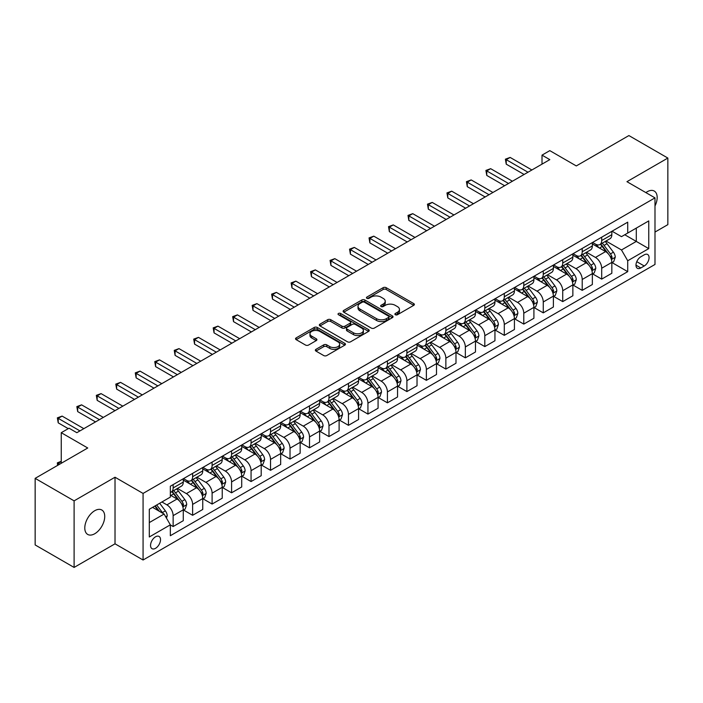 <?xml version="1.0" encoding="UTF-8"?>
<svg xmlns="http://www.w3.org/2000/svg" width="703" height="703" viewBox="0 0 703 703"><rect width="100%" height="100%" fill="white"/><g stroke="black" fill="none" stroke-linecap="round" stroke-linejoin="round"><path stroke-width="1.05" d="M395.332 314.724A1.511 0.87 0 0 0 397.476 314.724L413.724 305.348A2.162 1.248 0 0 0 414.366 304.461A2.162 1.248 0 0 0 413.724 303.582L386.193 287.685A2.162 1.248 0 0 0 383.135 287.685L366.887 297.061A1.511 0.87 0 0 0 366.439 297.685A1.511 0.87 0 0 0 366.887 298.3A1.511 0.87 0 0 0 369.022 298.3L371.131 297.088A6.925 3.998 0 0 1 380.921 297.088L383.214 298.415A6.925 3.998 0 0 1 385.235 301.236A6.925 3.998 0 0 1 383.214 304.065L381.105 305.278A1.511 0.87 0 0 0 380.666 305.893A1.511 0.87 0 0 0 381.105 306.517A1.511 0.87 0 0 0 383.249 306.517L385.349 305.295A6.925 3.998 0 0 1 395.139 305.295L397.441 306.622A6.925 3.998 0 0 1 399.462 309.452A6.925 3.998 0 0 1 397.441 312.273L395.332 313.494A1.511 0.87 0 0 0 394.893 314.109A1.511 0.87 0 0 0 395.332 314.724L395.332 313.494M94.756 533.735A14.104 8.146 120 0 0 103.974 521.31A14.104 8.146 120 0 0 101.812 510.009A14.104 8.146 120 0 0 94.756 510.703A14.104 8.146 120 0 0 85.546 523.137A14.104 8.146 120 0 0 87.708 534.438A14.104 8.146 120 0 0 94.756 533.735M654.994 205.961A14.104 8.146 120 0 0 654.256 191.058A14.104 8.146 120 0 0 647.199 191.752A14.104 8.146 120 0 0 645.89 192.613M155.539 548.314A7.056 4.069 120 0 0 160.143 542.101A7.056 4.069 120 0 0 159.063 536.451A7.056 4.069 120 0 0 155.539 536.793A7.056 4.069 120 0 0 150.925 543.015A7.056 4.069 120 0 0 152.006 548.665A7.056 4.069 120 0 0 155.539 548.314M315.981 349.321A2.162 1.248 0 0 0 315.348 350.208A2.162 1.248 0 0 0 315.981 351.087L323.705 355.551A2.162 1.248 0 0 0 326.772 355.551L344.822 345.129A2.162 1.248 0 0 0 345.454 344.242A2.162 1.248 0 0 0 344.822 343.363L317.281 327.466A2.162 1.248 0 0 0 314.223 327.466L296.174 337.888A2.162 1.248 0 0 0 295.541 338.767A2.162 1.248 0 0 0 296.174 339.654L305.506 345.041A2.162 1.248 0 0 0 308.564 345.041L316.288 340.577A2.162 1.248 0 0 0 316.921 339.698A2.162 1.248 0 0 0 316.288 338.811L311.666 336.139A5.791 3.339 0 0 1 309.97 333.784A5.791 3.339 0 0 1 313.538 330.691A5.791 3.339 0 0 1 319.847 331.421L337.976 341.886A5.791 3.339 0 0 1 339.663 344.242A5.791 3.339 0 0 1 336.096 347.335A5.791 3.339 0 0 1 329.786 346.605L326.772 344.865A2.162 1.248 0 0 0 323.705 344.865L315.981 349.321L315.981 351.087L323.705 346.667L323.705 344.865M654.994 232.06L667.85 224.644L667.85 158.061L628.895 135.565L576.293 165.934L549.808 150.635L542.013 155.135L549.808 159.634L76.838 432.697L69.043 428.197L61.249 432.697L61.249 463.286M74.105 500.852L74.105 567.435L115.02 543.814L115.02 477.232L74.105 500.852L35.15 478.356L87.743 447.996L61.249 432.697M115.02 477.232L143.069 493.427L654.994 197.868L654.994 264.451L143.069 560.01L143.069 493.427M667.85 158.061L626.944 181.682L654.994 197.868M371.281 328.081A2.162 1.248 0 0 0 374.339 328.081L392.388 317.659A2.162 1.248 0 0 0 393.021 316.781A2.162 1.248 0 0 0 392.388 315.893L364.857 299.996A2.162 1.248 0 0 0 361.799 299.996L343.749 310.418A2.162 1.248 0 0 0 343.117 311.306A2.162 1.248 0 0 0 343.749 312.185L371.281 328.081M339.074 315.058A1.511 0.87 0 0 1 340.612 315.269L340.612 313.468L368.6 329.628A2.162 1.248 0 0 1 369.233 330.515A2.162 1.248 0 0 1 368.6 331.394L350.551 341.816A2.162 1.248 0 0 1 347.493 341.816L319.962 325.92L319.962 324.153A2.162 1.248 0 0 0 319.329 325.041A2.162 1.248 0 0 0 319.962 325.92M319.962 324.153L327.686 319.698A2.162 1.248 0 0 1 330.744 319.698L341.913 326.139A2.162 1.248 0 0 0 344.971 326.139L350.094 323.187A2.162 1.248 0 0 0 350.727 322.299A2.162 1.248 0 0 0 350.094 321.42L338.468 314.707A1.511 0.87 0 0 1 338.029 314.083A1.511 0.87 0 0 1 338.96 313.283A1.511 0.87 0 0 1 340.612 313.468M74.105 567.435L35.15 544.939L35.15 478.356M644.238 254.829L640.811 256.806A6.828 3.946 120 0 0 636.347 262.825A6.828 3.946 120 0 0 637.393 268.3A6.828 3.946 120 0 0 640.811 267.957L644.238 265.98A6.828 3.946 120 0 0 648.702 259.961A6.828 3.946 120 0 0 647.656 254.486A6.828 3.946 120 0 0 644.238 254.829M612.058 231.208L621.487 236.647L627.717 233.053L627.717 222.166L170.337 486.23L170.337 497.118L149.3 509.262L149.3 536.978L170.337 524.833L170.337 535.721L627.717 271.648L627.717 260.76L621.487 249.969L605.995 241.024M627.717 233.053L648.764 220.909L648.764 248.616L627.717 260.76M115.02 543.814L143.069 560.01M542.013 155.135L542.013 164.133M624.765 234.758L636.294 241.419L636.294 228.106L648.764 220.909M621.487 249.969L636.294 241.419L648.764 248.616M149.3 522.584L164.107 514.034L152.577 507.373M170.337 524.921L173.14 526.538L173.14 515.65A8.814 5.088 -120 0 0 166.91 504.859L161.927 501.977M173.14 526.538L183.272 520.695L183.272 509.807A8.814 5.088 -120 0 0 177.042 499.007L170.337 495.14M183.509 510.026L192.622 515.29L192.622 504.411A8.814 5.088 -120 0 0 186.392 493.611L177.437 488.444M192.622 515.29L202.754 509.447L202.754 498.559A8.814 5.088 -120 0 0 196.524 487.759L183.272 480.114M202.991 498.787L212.104 504.051L212.104 493.163A8.814 5.088 -120 0 0 205.874 482.363L196.919 477.196M212.104 504.051L222.236 498.199L222.236 487.311A8.814 5.088 -120 0 0 215.997 476.52L202.754 468.866M222.464 487.539L231.586 492.803L231.586 481.915A8.814 5.088 -120 0 0 225.347 471.115L216.401 465.948M231.586 492.803L241.709 486.951L241.709 476.063A8.814 5.088 -120 0 0 235.479 465.272L222.236 457.618M241.946 476.291L251.059 481.555L251.059 470.667A8.814 5.088 -120 0 0 244.829 459.867L235.883 454.7M251.059 481.555L261.191 475.703L261.191 464.824A8.814 5.088 -120 0 0 254.961 454.024L241.709 446.379M261.428 465.043L270.541 470.307L270.541 459.419A8.814 5.088 -120 0 0 264.31 448.628L255.356 443.461M270.541 470.307L280.673 464.463L280.673 453.576A8.814 5.088 -120 0 0 274.442 442.776L261.191 435.131M280.901 453.795L290.023 459.059L290.023 448.171A8.814 5.088 -120 0 0 283.792 437.38L274.838 432.213M290.023 459.059L300.155 453.215L300.155 442.328A8.814 5.088 -120 0 0 293.916 431.528L280.673 423.883M300.383 442.556L309.505 447.811L309.505 436.932A8.814 5.088 -120 0 0 303.265 426.132L294.32 420.965M309.505 447.811L319.628 441.967L319.628 431.08A8.814 5.088 -120 0 0 313.397 420.28L300.155 412.635M319.865 431.308L328.978 436.572L328.978 425.684A8.814 5.088 -120 0 0 322.747 414.884L313.802 409.717M328.978 436.572L339.11 430.719L339.11 419.832A8.814 5.088 -120 0 0 332.879 409.041L319.628 401.387M339.347 420.06L348.46 425.324L348.46 414.436A8.814 5.088 -120 0 0 342.229 403.636L333.275 398.469M348.46 425.324L358.592 419.471L358.592 408.584A8.814 5.088 -120 0 0 352.361 397.793L339.11 390.147M358.82 408.812L367.941 414.076L367.941 403.188A8.814 5.088 -120 0 0 361.711 392.388L352.757 387.221M367.941 414.076L378.073 408.223L378.073 397.344A8.814 5.088 -120 0 0 371.834 386.545L358.592 378.899M378.302 397.564L387.423 402.828L387.423 391.94A8.814 5.088 -120 0 0 381.184 381.149L372.239 375.982M387.423 402.828L397.546 396.984L397.546 386.096A8.814 5.088 -120 0 0 391.316 375.297L378.073 367.651M397.784 386.316L406.896 391.58L406.896 380.692A8.814 5.088 -120 0 0 400.666 369.901L391.72 364.734M406.896 391.58L417.028 385.736L417.028 374.848A8.814 5.088 -120 0 0 410.798 364.049L397.546 356.403M417.266 375.077L426.378 380.341L426.378 369.453A8.814 5.088 -120 0 0 420.148 358.653L411.193 353.486M426.378 380.341L436.51 374.488L436.51 363.6A8.814 5.088 -120 0 0 430.28 352.801L417.028 345.155M436.739 363.829L445.86 369.093L445.86 358.205A8.814 5.088 -120 0 0 439.63 347.405L430.675 342.238M445.86 369.093L455.992 363.24L455.992 352.352A8.814 5.088 -120 0 0 449.753 341.561L436.51 333.907M456.221 352.581L465.342 357.845L465.342 346.957A8.814 5.088 -120 0 0 459.103 336.157L450.157 330.99M465.342 357.845L475.465 351.992L475.465 341.104A8.814 5.088 -120 0 0 469.235 330.313L455.992 322.668M475.703 341.333L484.815 346.597L484.815 335.709A8.814 5.088 -120 0 0 478.585 324.909L469.639 319.742M484.815 346.597L494.947 340.753L494.947 329.865A8.814 5.088 -120 0 0 488.717 319.065L475.465 311.42M495.184 330.085L504.297 335.349L504.297 324.461A8.814 5.088 -120 0 0 498.067 313.67L489.112 308.503M504.297 335.349L514.429 329.505L514.429 318.617A8.814 5.088 -120 0 0 508.199 307.817L494.947 300.172M514.658 318.837L523.779 324.101L523.779 313.213A8.814 5.088 -120 0 0 517.549 302.422L508.594 297.255M523.779 324.101L533.911 318.257L533.911 307.369A8.814 5.088 -120 0 0 527.672 296.569L514.429 288.924M534.139 307.598L543.261 312.861L543.261 301.974A8.814 5.088 -120 0 0 537.022 291.174L528.076 286.007M543.261 312.861L553.384 307.009L553.384 296.121A8.814 5.088 -120 0 0 547.154 285.33L533.911 277.676M553.621 296.35L562.734 301.613L562.734 290.726A8.814 5.088 -120 0 0 556.504 279.926L547.558 274.759M562.734 301.613L572.866 295.761L572.866 284.873A8.814 5.088 -120 0 0 566.636 274.082L553.384 266.428M573.103 285.102L582.216 290.365L582.216 279.478A8.814 5.088 -120 0 0 575.985 268.678L567.031 263.511M582.216 290.365L592.348 284.513L592.348 273.625A8.814 5.088 -120 0 0 586.117 262.834L572.866 255.189M592.576 273.854L601.698 279.117L601.698 268.23A8.814 5.088 -120 0 0 595.467 257.439L586.513 252.263M601.698 279.117L611.83 273.274L611.83 262.386A8.814 5.088 -120 0 0 605.591 251.586L592.348 243.941M592.576 242.456L595.467 244.117A8.814 5.088 -120 0 0 599.87 244.556A8.814 5.088 -120 0 0 601.698 240.523L601.698 237.192M573.103 253.704L575.985 255.365A8.814 5.088 -120 0 0 580.388 255.804A8.814 5.088 -120 0 0 582.216 251.762L582.216 248.44M553.621 264.943L556.504 266.613A8.814 5.088 -120 0 0 560.915 267.052A8.814 5.088 -120 0 0 562.734 263.01L562.734 259.679M534.139 276.191L537.022 277.861A8.814 5.088 -120 0 0 541.433 278.291A8.814 5.088 -120 0 0 543.261 274.258L543.261 270.927M514.658 287.439L517.549 289.109A8.814 5.088 -120 0 0 521.951 289.539A8.814 5.088 -120 0 0 523.779 285.506L523.779 282.175M495.184 298.687L498.067 300.348A8.814 5.088 -120 0 0 502.469 300.787A8.814 5.088 -120 0 0 504.297 296.754L504.297 293.423M475.703 309.935L478.585 311.596A8.814 5.088 -120 0 0 482.996 312.035A8.814 5.088 -120 0 0 484.815 308.002L484.815 304.671M456.221 321.183L459.103 322.844A8.814 5.088 -120 0 0 463.514 323.283A8.814 5.088 -120 0 0 465.342 319.241L465.342 315.919M436.739 332.422L439.63 334.092A8.814 5.088 -120 0 0 444.032 334.523A8.814 5.088 -120 0 0 445.86 330.489L445.86 327.159M417.266 343.67L420.148 345.34A8.814 5.088 -120 0 0 424.55 345.771A8.814 5.088 -120 0 0 426.378 341.737L426.378 338.407M397.784 354.918L400.666 356.579A8.814 5.088 -120 0 0 405.077 357.019A8.814 5.088 -120 0 0 406.896 352.985L406.896 349.655M378.302 366.166L381.184 367.827A8.814 5.088 -120 0 0 385.596 368.267A8.814 5.088 -120 0 0 387.423 364.233L387.423 360.903M358.82 377.414L361.711 379.075A8.814 5.088 -120 0 0 366.114 379.515A8.814 5.088 -120 0 0 367.941 375.481L367.941 372.151M339.347 388.662L342.229 390.323A8.814 5.088 -120 0 0 346.632 390.763A8.814 5.088 -120 0 0 348.46 386.72L348.46 383.399M319.865 399.902L322.747 401.571A8.814 5.088 -120 0 0 327.159 402.002A8.814 5.088 -120 0 0 328.978 397.968L328.978 394.638M300.383 411.15L303.265 412.819A8.814 5.088 -120 0 0 307.677 413.25A8.814 5.088 -120 0 0 309.505 409.216L309.505 405.886M280.901 422.398L283.792 424.058A8.814 5.088 -120 0 0 288.195 424.498A8.814 5.088 -120 0 0 290.023 420.464L290.023 417.134M261.428 433.646L264.31 435.306A8.814 5.088 -120 0 0 268.713 435.746A8.814 5.088 -120 0 0 270.541 431.712L270.541 428.382M241.946 444.894L244.829 446.554A8.814 5.088 -120 0 0 249.24 446.994A8.814 5.088 -120 0 0 251.059 442.96L251.059 439.63M222.464 456.133L225.347 457.802A8.814 5.088 -120 0 0 229.758 458.242A8.814 5.088 -120 0 0 231.586 454.2L231.586 450.878M202.982 467.381L205.874 469.05A8.814 5.088 -120 0 0 210.276 469.481A8.814 5.088 -120 0 0 212.104 465.448L212.104 462.117M183.509 478.629L186.392 480.298A8.814 5.088 -120 0 0 190.794 480.729A8.814 5.088 -120 0 0 192.622 476.696L192.622 473.365M612.058 262.606L627.717 271.648M599.87 244.556L610.002 238.704A8.814 5.088 -120 0 0 611.83 234.67L611.83 231.34M580.388 255.804L590.52 249.952A8.814 5.088 -120 0 0 592.348 245.918L592.348 242.588M560.915 267.052L571.038 261.2A8.814 5.088 -120 0 0 572.866 257.166L572.866 253.836M541.433 278.291L551.565 272.448A8.814 5.088 -120 0 0 553.384 268.414L553.384 265.084M521.951 289.539L532.083 283.696A8.814 5.088 -120 0 0 533.911 279.653L533.911 276.332M502.469 300.787L512.601 294.944A8.814 5.088 -120 0 0 514.429 290.901L514.429 287.571M482.996 312.035L493.119 306.183A8.814 5.088 -120 0 0 494.947 302.149L494.947 298.819M463.514 323.283L473.646 317.431A8.814 5.088 -120 0 0 475.465 313.397L475.465 310.067M444.032 334.523L454.164 328.679A8.814 5.088 -120 0 0 455.992 324.645L455.992 321.315M424.55 345.771L434.682 339.927A8.814 5.088 -120 0 0 436.51 335.893L436.51 332.563M405.077 357.019L415.201 351.175A8.814 5.088 -120 0 0 417.028 347.133L417.028 343.811M385.596 368.267L395.727 362.414A8.814 5.088 -120 0 0 397.546 358.381L397.546 355.05M366.114 379.515L376.246 373.662A8.814 5.088 -120 0 0 378.073 369.629L378.073 366.298M346.632 390.763L356.764 384.91A8.814 5.088 -120 0 0 358.592 380.877L358.592 377.546M327.159 402.002L337.282 396.158A8.814 5.088 -120 0 0 339.11 392.125L339.11 388.794M307.677 413.25L317.809 407.406A8.814 5.088 -120 0 0 319.628 403.373L319.628 400.042M288.195 424.498L298.327 418.654A8.814 5.088 -120 0 0 300.155 414.612L300.155 411.29M268.713 435.746L278.845 429.893A8.814 5.088 -120 0 0 280.673 425.86L280.673 422.529M249.24 446.994L259.363 441.141A8.814 5.088 -120 0 0 261.191 437.108L261.191 433.777M229.758 458.242L239.89 452.389A8.814 5.088 -120 0 0 241.709 448.356L241.709 445.025M210.276 469.481L220.408 463.637A8.814 5.088 -120 0 0 222.236 459.604L222.236 456.273M190.794 480.729L200.926 474.885A8.814 5.088 -120 0 0 202.754 470.852L202.754 467.521M170.337 492.337A8.814 5.088 -120 0 0 171.321 491.977L181.444 486.133A8.814 5.088 -120 0 0 183.272 482.091L183.272 478.761M171.321 491.977A8.814 5.088 -120 0 0 173.14 487.944L173.14 484.613M164.107 514.034L170.337 524.833M395.938 314.944L397.441 314.074A6.925 3.998 0 0 0 399.462 311.253L399.462 309.452M385.235 301.236L385.235 303.037A6.925 3.998 0 0 1 383.214 305.867L381.711 306.728M413.724 303.582L413.724 305.348L386.193 289.478A2.162 1.248 0 0 0 383.135 289.478L367.484 298.511M392.362 317.677L364.857 301.798A2.162 1.248 0 0 0 361.799 301.798L343.776 312.202M388.566 317.396A1.511 0.87 0 0 0 389.005 316.781A1.511 0.87 0 0 0 388.566 316.165L364.4 302.211A1.511 0.87 0 0 0 362.256 302.211L360.041 303.485A6.925 3.998 0 0 0 358.012 306.315A6.925 3.998 0 0 0 360.041 309.144L376.562 318.679A6.925 3.998 0 0 0 386.351 318.679L388.566 317.396L388.566 319.197A1.511 0.87 0 0 0 389.005 318.582L389.005 316.781M358.012 306.315L358.012 308.116A6.925 3.998 0 0 0 360.041 310.937L360.041 309.144M388.566 319.197L386.351 320.48A6.925 3.998 0 0 1 376.562 320.48L360.041 310.937M319.988 325.937L327.686 321.491L327.686 319.698M350.727 322.299L350.727 324.101A2.162 1.248 0 0 1 350.094 324.979L344.971 327.941A2.162 1.248 0 0 1 341.913 327.941L330.744 321.491A2.162 1.248 0 0 0 327.686 321.491M340.612 315.269L368.574 331.412M353.495 332.835A5.791 3.339 0 0 0 359.804 333.556A5.791 3.339 0 0 0 363.381 330.472A5.791 3.339 0 0 0 361.685 328.108L355.296 324.417A2.162 1.248 0 0 0 352.238 324.417L347.115 327.378A2.162 1.248 0 0 0 346.482 328.257A2.162 1.248 0 0 0 347.115 329.145L353.495 332.835L353.495 334.628A5.791 3.339 0 0 0 359.804 335.357A5.791 3.339 0 0 0 363.381 332.264L363.381 330.472M346.482 328.257L346.482 330.059A2.162 1.248 0 0 0 347.115 330.946L347.115 329.145M353.495 334.628L347.115 330.946M339.663 344.242L339.663 346.043A5.791 3.339 0 0 1 336.096 349.136A5.791 3.339 0 0 1 329.786 348.407L326.772 346.667A2.162 1.248 0 0 0 323.705 346.667M309.97 333.784L309.97 335.577A5.791 3.339 0 0 0 311.666 337.941L311.666 336.139M316.262 340.595L311.666 337.941M344.786 345.147L317.281 329.268A2.162 1.248 0 0 0 314.223 329.268L296.2 339.672M611.83 262.746L613.693 261.665L615.257 257.166A5.844 3.374 -120 0 0 613.394 252.192L607.023 243.695A16.863 9.737 -120 0 0 605.186 241.489M598.851 247.693A16.863 9.737 -120 0 0 595.397 244.082M611.294 259.17L612.102 257.412A5.844 3.374 -120 0 0 610.432 253.897L604.062 245.4A16.863 9.737 -120 0 0 602.225 243.194M600.652 244.099A13.998 8.076 60 0 1 602.954 246.718L608.341 253.906M600.353 244.275A16.863 9.737 60 0 1 602.19 246.481L606.425 252.131M527.988 172.226L506.248 159.678L510.141 157.428L531.881 169.985M524.087 174.476L506.248 164.177L506.248 159.678L505.387 159.186L510.141 157.428M506.248 164.177L505.387 159.186M592.348 273.985L594.22 272.913L595.775 268.414A5.844 3.374 -120 0 0 593.912 263.44L587.541 254.934A16.863 9.737 -120 0 0 585.704 252.737M579.369 258.941A16.863 9.737 -120 0 0 575.915 255.33M591.812 270.409L592.62 268.66A5.844 3.374 -120 0 0 590.951 265.145L584.58 256.648A16.863 9.737 -120 0 0 582.743 254.442M581.17 255.347A13.998 8.076 60 0 1 583.472 257.966L588.859 265.154M580.871 255.523A16.863 9.737 60 0 1 582.717 257.729L586.943 263.379M572.866 285.233L574.738 284.153L576.293 279.653A5.844 3.374 -120 0 0 574.43 274.688L568.068 266.182A16.863 9.737 -120 0 0 566.223 263.985M559.896 270.189A16.863 9.737 -120 0 0 556.442 266.578M572.339 281.657L573.138 279.908A5.844 3.374 -120 0 0 571.469 276.393L565.107 267.896A16.863 9.737 -120 0 0 563.261 265.69M561.697 266.595A13.998 8.076 60 0 1 563.991 269.205L569.377 276.402M561.389 266.771A16.863 9.737 60 0 1 563.235 268.977L567.462 274.627M553.384 296.481L555.256 295.401L556.811 290.901A5.844 3.374 -120 0 0 554.948 285.928L548.586 277.43A16.863 9.737 -120 0 0 546.741 275.224M540.414 281.437A16.863 9.737 -120 0 0 536.96 277.817M552.857 292.905L553.665 291.156A5.844 3.374 -120 0 0 551.987 287.641L545.625 279.144A16.863 9.737 -120 0 0 543.779 276.938M542.215 277.843A13.998 8.076 60 0 1 544.509 280.453L549.904 287.65M541.916 278.019A16.863 9.737 60 0 1 543.753 280.216L547.989 285.875M508.506 183.474L486.766 170.926L490.659 168.676L512.399 181.225M504.613 185.724L486.766 175.425L486.766 170.926L485.914 170.434L490.659 168.676M486.766 175.425L485.914 170.434M489.024 194.722L467.284 182.174L471.186 179.924L492.926 192.473M485.132 196.972L467.284 186.673L467.284 182.174L466.432 181.682L471.186 179.924M467.284 186.673L466.432 181.682M469.542 205.97L447.811 193.422L451.704 191.172L473.444 203.721M465.65 208.22L447.811 197.921L447.811 193.422L446.95 192.921L451.704 191.172M447.811 197.921L446.95 192.921M533.911 307.729L535.774 306.649L537.338 302.149A5.844 3.374 -120 0 0 535.475 297.176L529.104 288.678A16.863 9.737 -120 0 0 527.268 286.473M520.932 292.676A16.863 9.737 -120 0 0 517.478 289.065M533.375 304.153L534.183 302.395A5.844 3.374 -120 0 0 532.514 298.889L526.143 290.383A16.863 9.737 -120 0 0 524.306 288.186M522.733 289.091A13.998 8.076 60 0 1 525.036 291.701L530.422 298.898M522.434 289.267A16.863 9.737 60 0 1 524.271 291.464L528.507 297.114M450.069 217.218L428.329 204.67L432.222 202.42L453.962 214.969M446.168 219.468L428.329 209.16L428.329 204.67L427.468 204.169L432.222 202.42M428.329 209.16L427.468 204.169M514.429 318.977L516.301 317.897L517.856 313.397A5.844 3.374 -120 0 0 515.993 308.424L509.622 299.926A16.863 9.737 -120 0 0 507.786 297.721M501.45 303.924A16.863 9.737 -120 0 0 497.996 300.313M513.893 315.401L514.701 313.643A5.844 3.374 -120 0 0 513.032 310.137L506.661 301.631A16.863 9.737 -120 0 0 504.824 299.434M503.251 300.339A13.998 8.076 60 0 1 505.554 302.949L510.94 310.137M502.953 300.506A16.863 9.737 60 0 1 504.798 302.712L509.025 308.362M494.947 330.225L496.819 329.145L498.374 324.645A5.844 3.374 -120 0 0 496.511 319.672L490.149 311.174A16.863 9.737 -120 0 0 488.304 308.969M481.977 315.172A16.863 9.737 -120 0 0 478.523 311.561M494.42 326.649L495.22 324.891A5.844 3.374 -120 0 0 493.55 321.376L487.188 312.879A16.863 9.737 -120 0 0 485.342 310.673M483.778 311.578A13.998 8.076 60 0 1 486.072 314.197L491.459 321.385M483.471 311.754A16.863 9.737 60 0 1 485.316 313.96L489.543 319.61M475.465 341.465L477.337 340.393L478.892 335.893A5.844 3.374 -120 0 0 477.029 330.92L470.667 322.413A16.863 9.737 -120 0 0 468.822 320.216M462.495 326.42A16.863 9.737 -120 0 0 459.041 322.809M474.938 337.888L475.746 336.139A5.844 3.374 -120 0 0 474.068 332.624L467.706 324.127A16.863 9.737 -120 0 0 465.861 321.921M464.296 322.826A13.998 8.076 60 0 1 466.59 325.436L471.985 332.633M463.998 323.002A16.863 9.737 60 0 1 465.834 325.208L470.07 330.858M455.992 352.713L457.855 351.632L459.419 347.133A5.844 3.374 -120 0 0 457.556 342.159L451.185 333.661A16.863 9.737 -120 0 0 449.349 331.456M443.013 337.668A16.863 9.737 -120 0 0 439.56 334.057M455.456 349.136L456.265 347.387A5.844 3.374 -120 0 0 454.595 343.872L448.224 335.375A16.863 9.737 -120 0 0 446.387 333.169M444.814 334.074A13.998 8.076 60 0 1 447.117 336.684L452.504 343.881M444.516 334.25A16.863 9.737 60 0 1 446.352 336.456L450.588 342.106M436.51 363.961L438.382 362.88L439.937 358.381A5.844 3.374 -120 0 0 438.074 353.407L431.704 344.909A16.863 9.737 -120 0 0 429.867 342.704M423.531 348.908A16.863 9.737 -120 0 0 420.078 345.296M435.974 360.384L436.783 358.635A5.844 3.374 -120 0 0 435.113 355.12L428.742 346.623A16.863 9.737 -120 0 0 426.906 344.417M425.333 345.322A13.998 8.076 60 0 1 427.635 347.932L433.022 355.129M425.034 345.498A16.863 9.737 60 0 1 426.879 347.695L431.106 353.345M430.588 228.466L408.847 215.909L412.74 213.659L434.48 226.217M426.695 230.716L408.847 220.408L408.847 215.909L407.995 215.417L412.74 213.659M408.847 220.408L407.995 215.417M411.106 239.705L389.365 227.157L393.267 224.907L415.007 237.456M407.213 241.955L389.365 231.656L389.365 227.157L388.513 226.665L393.267 224.907M389.365 231.656L388.513 226.665M391.624 250.953L369.892 238.405L373.785 236.155L395.525 248.704M387.731 253.203L369.892 242.904L369.892 238.405L369.031 237.913L373.785 236.155M369.892 242.904L369.031 237.913M372.151 262.201L350.41 249.653L354.303 247.403L376.043 259.952M368.249 264.451L350.41 254.152L350.41 249.653L349.549 249.161L354.303 247.403M350.41 254.152L349.549 249.161M352.669 273.449L330.928 260.901L334.821 258.651L356.562 271.2M348.776 275.699L330.928 265.4L330.928 260.901L330.076 260.4L334.821 258.651M330.928 265.4L330.076 260.4M417.028 375.209L418.9 374.128L420.456 369.629A5.844 3.374 -120 0 0 418.593 364.655L412.23 356.157A16.863 9.737 -120 0 0 410.385 353.952M404.058 360.156A16.863 9.737 -120 0 0 400.605 356.544M416.501 371.632L417.301 369.875A5.844 3.374 -120 0 0 415.631 366.368L409.269 357.862A16.863 9.737 -120 0 0 407.424 355.665M405.859 356.57A13.998 8.076 60 0 1 408.153 359.18L413.54 366.377M405.552 356.746A16.863 9.737 60 0 1 407.397 358.943L411.633 364.593M333.187 284.697L311.447 272.14L315.348 269.899L337.089 282.448M329.294 286.947L311.447 276.639L311.447 272.14L310.594 271.648L315.348 269.899M311.447 276.639L310.594 271.648M397.546 386.457L399.418 385.376L400.974 380.877A5.844 3.374 -120 0 0 399.111 375.903L392.749 367.405A16.863 9.737 -120 0 0 390.903 365.2M384.576 371.404A16.863 9.737 -120 0 0 381.123 367.792M397.019 382.88L397.828 381.123A5.844 3.374 -120 0 0 396.149 377.608L389.787 369.11A16.863 9.737 -120 0 0 387.942 366.913M386.378 367.818A13.998 8.076 60 0 1 388.671 370.428L394.067 377.616M386.079 367.985A16.863 9.737 60 0 1 387.915 370.191L392.151 375.841M313.705 295.945L291.973 283.388L295.866 281.138L317.607 293.696M309.812 298.195L291.973 287.887L291.973 283.388L291.112 282.896L295.866 281.138M291.973 287.887L291.112 282.896M378.073 397.705L379.936 396.624L381.501 392.125A5.844 3.374 -120 0 0 379.638 387.151L373.267 378.653A16.863 9.737 -120 0 0 371.43 376.448M365.094 382.652A16.863 9.737 -120 0 0 361.641 379.04M377.537 394.119L378.346 392.371A5.844 3.374 -120 0 0 376.676 388.856L370.305 380.358A16.863 9.737 -120 0 0 368.469 378.152M366.896 379.058A13.998 8.076 60 0 1 369.198 381.676L374.585 388.864M366.597 379.233A16.863 9.737 60 0 1 368.434 381.439L372.669 387.089M294.232 307.185L272.492 294.636L276.384 292.386L298.125 304.935M290.33 309.434L272.492 299.135L272.492 294.636L271.63 294.144L276.384 292.386M272.492 299.135L271.63 294.144M358.592 408.944L360.463 407.872L362.019 403.373A5.844 3.374 -120 0 0 360.156 398.399L353.785 389.893A16.863 9.737 -120 0 0 351.948 387.696M345.612 393.9A16.863 9.737 -120 0 0 342.168 390.288M358.055 405.367L358.864 403.619A5.844 3.374 -120 0 0 357.194 400.104L350.823 391.606A16.863 9.737 -120 0 0 348.987 389.4M347.414 390.306A13.998 8.076 60 0 1 349.716 392.915L355.103 400.112M347.115 390.481A16.863 9.737 60 0 1 348.96 392.687L353.187 398.337M274.75 318.433L253.01 305.884L256.903 303.634L278.643 316.183M270.857 320.682L253.01 310.383L253.01 305.884L252.157 305.392L256.903 303.634M253.01 310.383L252.157 305.392M339.11 420.192L340.981 419.111L342.537 414.612A5.844 3.374 -120 0 0 340.674 409.638L334.312 401.141A16.863 9.737 -120 0 0 332.466 398.935M326.139 405.148A16.863 9.737 -120 0 0 322.686 401.536M338.582 416.615L339.382 414.867A5.844 3.374 -120 0 0 337.712 411.352L331.35 402.854A16.863 9.737 -120 0 0 329.505 400.648M327.941 401.554A13.998 8.076 60 0 1 330.234 404.163L335.621 411.36M327.633 401.729A16.863 9.737 60 0 1 329.479 403.935L333.714 409.585M255.268 329.681L233.528 317.132L237.429 314.882L259.17 327.431M251.375 331.93L233.528 321.631L233.528 317.132L232.675 316.631L237.429 314.882M233.528 321.631L232.675 316.631M319.628 431.44L321.499 430.359L323.055 425.86A5.844 3.374 -120 0 0 321.192 420.886L314.83 412.389A16.863 9.737 -120 0 0 312.984 410.183M306.657 416.387A16.863 9.737 -120 0 0 303.204 412.775M319.1 427.863L319.909 426.115A5.844 3.374 -120 0 0 318.231 422.6L311.868 414.102A16.863 9.737 -120 0 0 310.023 411.896M308.459 412.802A13.998 8.076 60 0 1 310.752 415.411L316.148 422.608M308.16 412.977A16.863 9.737 60 0 1 309.997 415.174L314.232 420.825M235.795 340.929L214.055 328.38L217.948 326.13L239.688 338.679M231.893 343.178L214.055 332.879L214.055 328.38L213.194 327.879L217.948 326.13M214.055 332.879L213.194 327.879M300.155 442.688L302.018 441.607L303.582 437.108A5.844 3.374 -120 0 0 301.719 432.134L295.348 423.637A16.863 9.737 -120 0 0 293.511 421.431M287.175 427.635A16.863 9.737 -120 0 0 283.722 424.023M299.619 439.111L300.427 437.354A5.844 3.374 -120 0 0 298.757 433.848L292.386 425.341A16.863 9.737 -120 0 0 290.55 423.144M288.977 424.05A13.998 8.076 60 0 1 291.279 426.659L296.666 433.848M288.678 424.225A16.863 9.737 60 0 1 290.515 426.422L294.75 432.073M280.673 453.936L282.544 452.855L284.1 448.356A5.844 3.374 -120 0 0 282.237 443.382L275.866 434.885A16.863 9.737 -120 0 0 274.029 432.679M267.694 438.883A16.863 9.737 -120 0 0 264.249 435.271M280.137 450.359L280.945 448.602A5.844 3.374 -120 0 0 279.276 445.087L272.905 436.589A16.863 9.737 -120 0 0 271.068 434.384M269.495 435.298A13.998 8.076 60 0 1 271.797 437.907L277.184 445.096M269.196 435.465A16.863 9.737 60 0 1 271.042 437.67L275.268 443.321M261.191 465.184L263.063 464.103L264.618 459.604A5.844 3.374 -120 0 0 262.755 454.63L256.393 446.124A16.863 9.737 -120 0 0 254.548 443.927M248.221 450.131A16.863 9.737 -120 0 0 244.767 446.519M260.664 461.599L261.463 459.85A5.844 3.374 -120 0 0 259.794 456.335L253.431 447.837A16.863 9.737 -120 0 0 251.586 445.632M250.022 446.537A13.998 8.076 60 0 1 252.315 449.155L257.702 456.344M249.714 446.713A16.863 9.737 60 0 1 251.56 448.918L255.795 454.569M241.709 476.423L243.581 475.351L245.136 470.852A5.844 3.374 -120 0 0 243.273 465.878L236.911 457.372A16.863 9.737 -120 0 0 235.066 455.175M228.739 461.379A16.863 9.737 -120 0 0 225.285 457.767M241.182 472.847L241.99 471.098A5.844 3.374 -120 0 0 240.312 467.583L233.95 459.085A16.863 9.737 -120 0 0 232.104 456.88M230.54 457.785A13.998 8.076 60 0 1 232.834 460.395L238.229 467.592M230.241 457.961A16.863 9.737 60 0 1 232.078 460.166L236.313 465.817M222.236 487.671L224.099 486.59L225.663 482.091A5.844 3.374 -120 0 0 223.8 477.117L217.429 468.62A16.863 9.737 -120 0 0 215.593 466.414M209.257 472.627A16.863 9.737 -120 0 0 205.803 469.015M221.7 484.095L222.508 482.346A5.844 3.374 -120 0 0 220.839 478.831L214.468 470.333A16.863 9.737 -120 0 0 212.631 468.128M211.058 469.033A13.998 8.076 60 0 1 213.361 471.643L218.747 478.84M210.759 469.209A16.863 9.737 60 0 1 212.596 471.414L216.832 477.065M202.754 498.919L204.626 497.838L206.181 493.339A5.844 3.374 -120 0 0 204.318 488.365L197.947 479.868A16.863 9.737 -120 0 0 196.111 477.662M189.775 483.866A16.863 9.737 -120 0 0 186.33 480.254M202.218 495.343L203.026 493.594A5.844 3.374 -120 0 0 201.357 490.079L194.986 481.581A16.863 9.737 -120 0 0 193.149 479.376M191.576 480.281A13.998 8.076 60 0 1 193.879 482.891L199.265 490.088M191.278 480.457A16.863 9.737 60 0 1 193.123 482.653L197.35 488.304M183.272 510.167L185.144 509.086L186.699 504.587A5.844 3.374 -120 0 0 184.836 499.613L178.474 491.116A16.863 9.737 -120 0 0 176.629 488.91M182.745 506.591L183.545 504.833A5.844 3.374 -120 0 0 181.875 501.327L175.513 492.821A16.863 9.737 -120 0 0 173.667 490.624M172.103 491.529A13.998 8.076 60 0 1 174.397 494.139L179.783 501.327M171.796 491.696A16.863 9.737 60 0 1 173.641 493.901L177.877 499.552M166.444 518.085L167.217 515.835A5.844 3.374 -120 0 0 165.354 510.861L159.678 503.278M162.929 513.357A5.844 3.374 -120 0 0 162.393 512.566L156.716 504.982M155.249 505.826L159.335 511.283M154.845 506.063L158.307 510.686M61.249 461.581L58.217 463.339L59.693 464.191M57.567 465.421L57.356 462.838L61.249 461.317M57.356 462.838L58.217 463.339L58.217 465.043M216.313 352.177L194.573 339.619L198.466 337.37L220.206 349.927M212.411 354.426L194.573 344.119L194.573 339.619L193.712 339.127L198.466 337.37M194.573 344.119L193.712 339.127M196.831 363.425L175.091 350.867L178.984 348.618L200.724 361.175M192.938 365.674L175.091 355.366L175.091 350.867L174.239 350.375L178.984 348.618M175.091 355.366L174.239 350.375M177.349 374.664L155.609 362.115L159.511 359.866L181.251 372.414M173.456 376.913L155.609 366.615L155.609 362.115L154.757 361.623L159.511 359.866M155.609 366.615L154.757 361.623M157.876 385.912L136.136 373.363L140.029 371.114L161.769 383.662M153.975 388.161L136.136 377.863L136.136 373.363L135.275 372.871L140.029 371.114M136.136 377.863L135.275 372.871M138.394 397.16L116.654 384.611L120.547 382.362L142.287 394.91M134.493 399.409L116.654 389.111L116.654 384.611L115.793 384.11L120.547 382.362M116.654 389.111L115.793 384.11M118.912 408.408L97.172 395.859L101.065 393.61L122.805 406.158M115.02 410.657L97.172 400.359L97.172 395.859L96.32 395.358L101.065 393.61M97.172 400.359L96.32 395.358M99.431 419.656L77.69 407.099L81.592 404.849L103.332 417.406M95.538 421.905L77.69 411.598L77.69 407.099L76.838 406.606L81.592 404.849M77.69 411.598L76.838 406.606M79.957 430.904L58.217 418.347L62.11 416.097L83.85 428.654M68.261 428.654L58.217 422.846L58.217 418.347L57.356 417.854L62.11 416.097M58.217 422.846L57.356 417.854M166.91 504.859L177.042 499.007M186.392 493.611L196.524 487.759M205.874 482.363L215.997 476.52M225.347 471.115L235.479 465.272M244.829 459.867L254.961 454.024M264.31 448.628L274.442 442.776M283.792 437.38L293.916 431.528M303.265 426.132L313.397 420.28M322.747 414.884L332.879 409.041M342.229 403.636L352.361 397.793M361.711 392.388L371.834 386.545M381.184 381.149L391.316 375.297M400.666 369.901L410.798 364.049M420.148 358.653L430.28 352.801M439.63 347.405L449.753 341.561M459.103 336.157L469.235 330.313M478.585 324.909L488.717 319.065M498.067 313.67L508.199 307.817M517.549 302.422L527.672 296.569M537.022 291.174L547.154 285.33M556.504 279.926L566.636 274.082M575.985 268.678L586.117 262.834M595.467 257.439L605.591 251.586M601.698 240.523L611.83 234.67M601.698 268.23L611.83 262.386M582.216 279.478L592.348 273.625M582.216 251.762L592.348 245.918M562.734 290.726L572.866 284.873M562.734 263.01L572.866 257.166M543.261 301.974L553.384 296.121M543.261 274.258L553.384 268.414M523.779 313.213L533.911 307.369M523.779 285.506L533.911 279.653M504.297 324.461L514.429 318.617M504.297 296.754L514.429 290.901M484.815 335.709L494.947 329.865M484.815 308.002L494.947 302.149M465.342 346.957L475.465 341.104M465.342 319.241L475.465 313.397M445.86 358.205L455.992 352.352M445.86 330.489L455.992 324.645M426.378 369.453L436.51 363.6M426.378 341.737L436.51 335.893M406.896 380.692L417.028 374.848M406.896 352.985L417.028 347.133M387.423 391.94L397.546 386.096M387.423 364.233L397.546 358.381M367.941 403.188L378.073 397.344M367.941 375.481L378.073 369.629M348.46 414.436L358.592 408.584M348.46 386.72L358.592 380.877M328.978 425.684L339.11 419.832M328.978 397.968L339.11 392.125M309.505 436.932L319.628 431.08M309.505 409.216L319.628 403.373M290.023 448.171L300.155 442.328M290.023 420.464L300.155 414.612M270.541 459.419L280.673 453.576M270.541 431.712L280.673 425.86M251.059 470.667L261.191 464.824M251.059 442.96L261.191 437.108M231.586 481.915L241.709 476.063M231.586 454.2L241.709 448.356M212.104 493.163L222.236 487.311M212.104 465.448L222.236 459.604M192.622 504.411L202.754 498.559M192.622 476.696L202.754 470.852M173.14 515.65L183.272 509.807M173.14 487.944L183.272 482.091M636.769 261.665L644.238 265.98M635.978 265.172L640.811 267.957M397.441 314.074L397.441 312.273M381.105 306.517L381.105 305.278M383.214 305.867L383.214 304.065M366.887 298.3L366.887 297.061M383.135 289.478L383.135 287.685M386.193 289.478L386.193 287.685M343.749 312.185L343.749 310.418M361.799 301.798L361.799 299.996M364.857 301.798L364.857 299.996M392.388 317.659L392.388 315.893M376.562 320.48L376.562 318.679M386.351 320.48L386.351 318.679M330.744 321.491L330.744 319.698M341.913 327.941L341.913 326.139M344.971 327.941L344.971 326.139M350.094 324.979L350.094 323.187M368.6 331.394L368.6 329.628M326.772 346.667L326.772 344.865M329.786 348.407L329.786 346.605M316.288 340.577L316.288 338.811M296.174 339.654L296.174 337.888M314.223 329.268L314.223 327.466M317.281 329.268L317.281 327.466M344.822 345.129L344.822 343.363M611.39 259.486L615.213 257.28M604.062 245.4L607.023 243.695M599.474 248.054L602.19 246.481M610.432 253.897L613.394 252.192M609.967 256.182L612.102 257.412M591.908 270.734L595.74 268.52M584.58 256.648L587.541 254.934M579.993 259.302L582.717 257.729M590.951 265.145L593.912 263.44M590.485 267.43L592.62 268.66M572.427 281.982L576.258 279.768M565.107 267.896L568.068 266.182M560.511 270.541L563.235 268.977M571.469 276.393L574.43 274.688M571.012 278.678L573.138 279.908M552.953 293.221L556.776 291.016M545.625 279.144L548.586 277.43M541.029 281.789L543.753 280.216M551.987 287.641L554.948 285.928M551.53 289.917L553.665 291.156M533.472 304.469L537.294 302.264M526.143 290.383L529.104 288.678M521.556 293.037L524.271 291.464M532.514 298.889L535.475 297.176M532.048 301.165L534.183 302.395M513.99 315.717L517.821 313.512M506.661 301.631L509.622 299.926M502.074 304.285L504.798 302.712M513.032 310.137L515.993 308.424M512.566 312.413L514.701 313.643M494.508 326.965L498.339 324.76M487.188 312.879L490.149 311.174M482.592 315.533L485.316 313.96M493.55 321.376L496.511 319.672M493.093 323.661L495.22 324.891M475.035 338.213L478.857 335.999M467.706 324.127L470.667 322.413M463.11 326.781L465.834 325.208M474.068 332.624L477.029 330.92M473.611 334.909L475.746 336.139M455.553 349.461L459.375 347.247M448.224 335.375L451.185 333.661M443.637 338.02L446.352 336.456M454.595 343.872L457.556 342.159M454.129 346.157L456.265 347.387M436.071 360.701L439.902 358.495M428.742 346.623L431.704 344.909M424.155 349.268L426.879 347.695M435.113 355.12L438.074 353.407M434.647 357.396L436.783 358.635M416.598 371.949L420.42 369.743M409.269 357.862L412.23 356.157M404.673 360.516L407.397 358.943M415.631 366.368L418.593 364.655M415.174 368.644L417.301 369.875M397.116 383.197L400.938 380.991M389.787 369.11L392.749 367.405M385.191 371.764L387.915 370.191M396.149 377.608L399.111 375.903M395.692 379.892L397.828 381.123M377.634 394.445L381.457 392.239M370.305 380.358L373.267 378.653M365.718 383.012L368.434 381.439M376.676 388.856L379.638 387.151M376.21 391.14L378.346 392.371M358.152 405.693L361.983 403.478M350.823 391.606L353.785 389.893M346.236 394.26L348.96 392.687M357.194 400.104L360.156 398.399M356.729 402.388L358.864 403.619M338.679 416.941L342.502 414.726M331.35 402.854L334.312 401.141M326.754 405.499L329.479 403.935M337.712 411.352L340.674 409.638M337.255 413.628L339.382 414.867M319.197 428.18L323.02 425.974M311.868 414.102L314.83 412.389M307.273 416.747L309.997 415.174M318.231 422.6L321.192 420.886M317.774 424.876L319.909 426.115M299.715 439.428L303.538 437.222M292.386 425.341L295.348 423.637M287.799 427.995L290.515 426.422M298.757 433.848L301.719 432.134M298.292 436.124L300.427 437.354M280.233 450.676L284.065 448.47M272.905 436.589L275.866 434.885M268.318 439.243L271.042 437.67M279.276 445.087L282.237 443.382M278.81 447.372L280.945 448.602M260.76 461.924L264.583 459.718M253.431 447.837L256.393 446.124M248.836 450.491L251.56 448.918M259.794 456.335L262.755 454.63M259.337 458.62L261.463 459.85M241.278 473.172L245.101 470.957M233.95 459.085L236.911 457.372M229.354 461.739L232.078 460.166M240.312 467.583L243.273 465.878M239.855 469.868L241.99 471.098M221.797 484.42L225.619 482.205M214.468 470.333L217.429 468.62M209.881 472.978L212.596 471.414M220.839 478.831L223.8 477.117M220.373 481.107L222.508 482.346M202.315 495.659L206.146 493.453M194.986 481.581L197.947 479.868M190.399 484.226L193.123 482.653M201.357 490.079L204.318 488.365M200.891 492.355L203.026 493.594M182.842 506.907L186.664 504.701M175.513 492.821L178.474 491.116M170.917 495.474L173.641 493.901M181.875 501.327L184.836 499.613M181.418 503.603L183.545 504.833M165.706 516.802L167.182 515.949M162.393 512.566L165.354 510.861"/></g></svg>
